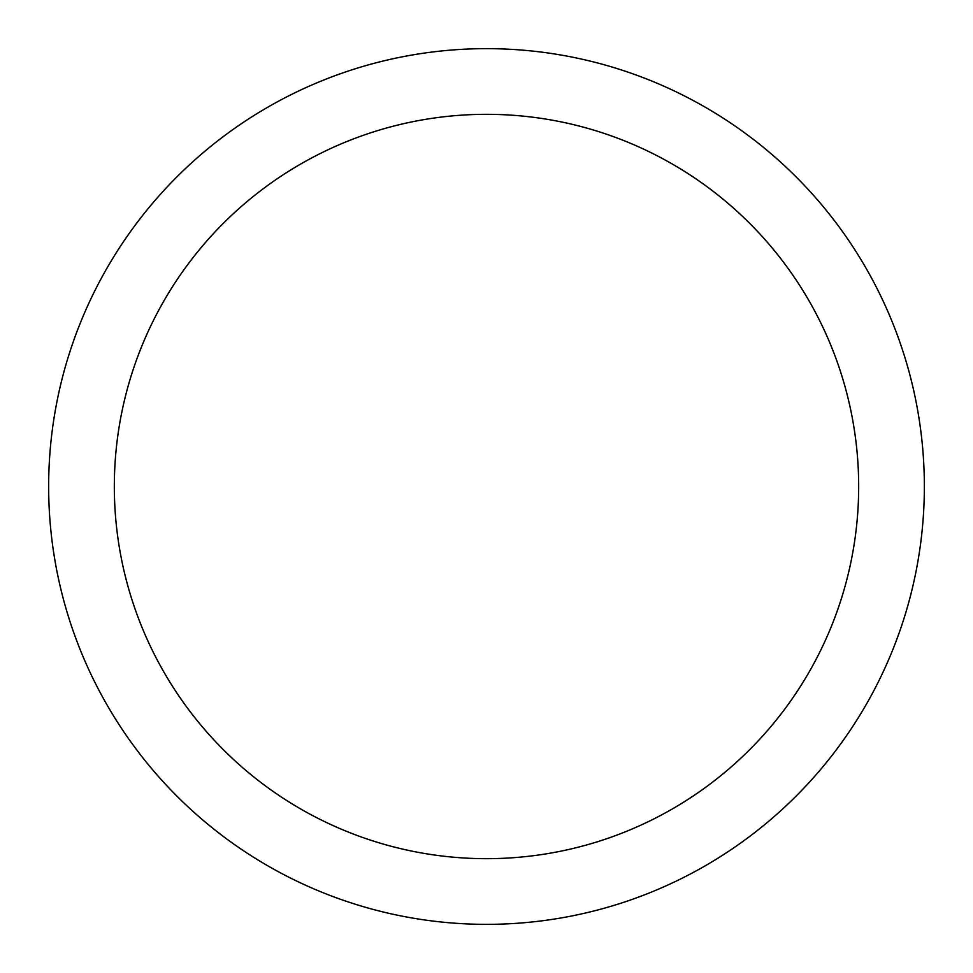<?xml version="1.0" encoding="UTF-8"?>
<svg xmlns="http://www.w3.org/2000/svg" width="973" height="973" viewBox="0 0 973 973"><rect width="100%" height="100%" fill="white"/><g stroke="black" fill="none" stroke-linecap="round" stroke-linejoin="round"><path stroke-width="1.46" d="M486.5 48.65A437.85 437.85 0 0 1 924.35 486.5A437.85 437.85 0 0 1 486.5 924.35A437.85 437.85 0 0 1 48.65 486.5A437.85 437.85 0 0 1 486.5 48.65M486.5 114.328A372.173 372.173 0 0 1 858.673 486.5A372.173 372.173 0 0 1 486.5 858.673A372.173 372.173 0 0 1 114.328 486.5A372.173 372.173 0 0 1 486.5 114.328"/></g></svg>

